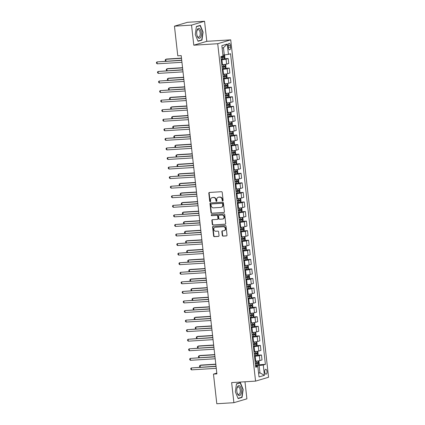 <?xml version="1.0" encoding="UTF-8"?>
<svg xmlns="http://www.w3.org/2000/svg" width="425" height="425" viewBox="0 0 425 425"><rect width="100%" height="100%" fill="white"/><g stroke="black" fill="none" stroke-linecap="round" stroke-linejoin="round"><path stroke-width="0.64" d="M222.711 200.956A0.531 0.468 -106.6 0 0 223.12 200.403L222.227 192.424A0.76 0.669 -106.6 0 0 221.473 191.712L209.392 192.461A0.76 0.669 -106.6 0 0 208.808 193.253L209.7 201.232A0.531 0.468 -106.6 0 0 210.641 201.179L210.524 200.143A2.428 2.141 -106.6 0 1 211.979 197.683A2.428 2.141 -106.6 0 1 212.404 197.609L213.408 197.545A2.428 2.141 -106.6 0 1 215.826 199.814L215.942 200.85A0.531 0.468 -106.6 0 0 216.883 200.791L216.766 199.755A2.428 2.141 -106.6 0 1 218.222 197.296A2.428 2.141 -106.6 0 1 218.641 197.221L219.651 197.157A2.428 2.141 -106.6 0 1 222.068 199.431L222.185 200.462A0.531 0.468 -106.6 0 0 222.711 200.956M267.001 371.402A2.476 1.147 86.5 0 0 265.726 369.267A2.476 1.147 86.5 0 0 264.754 372.072A2.476 1.147 86.5 0 0 266.029 374.207A2.476 1.147 86.5 0 0 267.001 371.402M222.286 235.413A0.76 0.669 -106.6 0 0 223.04 236.119L226.429 235.912A0.76 0.669 -106.6 0 0 227.014 235.121L226.02 226.254A0.76 0.669 -106.6 0 0 225.266 225.548L213.191 226.297A0.76 0.669 -106.6 0 0 212.601 227.088L213.594 235.949A0.76 0.669 -106.6 0 0 214.354 236.661L218.445 236.406A0.76 0.669 -106.6 0 0 219.029 235.615L218.604 231.822A0.76 0.669 -106.6 0 0 217.85 231.11L215.82 231.237A2.029 1.79 -106.6 0 1 215.369 227.221L223.322 226.727A2.029 1.79 -106.6 0 1 223.773 230.743L222.445 230.828A0.76 0.669 -106.6 0 0 221.861 231.62L222.286 235.413L222.636 235.307A0.76 0.669 -106.6 0 0 223.391 236.018L226.727 235.811M231.641 382.606L233.893 402.693L216.803 403.75L213.477 374.101L216.899 373.888L181.199 55.611L177.778 55.824L174.452 26.175L191.542 25.117L193.795 45.199L217.717 43.717L255.563 381.124L231.641 382.606M223.81 212.553A0.76 0.669 -106.6 0 0 224.395 211.762L223.401 202.9A0.76 0.669 -106.6 0 0 222.647 202.188L210.572 202.938A0.76 0.669 -106.6 0 0 209.982 203.729L210.975 212.596A0.76 0.669 -106.6 0 0 211.73 213.302L224.065 212.479M224.713 214.577L225.707 223.438A0.76 0.669 -106.6 0 1 225.117 224.235L213.042 224.979A0.76 0.669 -106.6 0 1 212.288 224.273L211.863 220.479A0.76 0.669 -106.6 0 1 212.447 219.688L217.345 219.385A0.76 0.669 -106.6 0 0 217.935 218.588L217.648 216.075A0.76 0.669 -106.6 0 0 216.893 215.363L211.799 215.682A0.531 0.468 -106.6 0 1 211.677 214.63L223.954 213.871A0.76 0.669 -106.6 0 1 224.713 214.577M228.22 46.049L228.411 47.733A2.396 1.116 86.5 0 0 229.649 49.805A2.396 1.116 86.5 0 0 230.589 47.085L230.398 45.401A2.396 1.116 86.5 0 0 229.16 43.334A2.396 1.116 86.5 0 0 228.22 46.049M217.717 43.717L230.722 39.854L268.568 377.262L255.563 381.124M227.269 44.041L228.427 54.368L224.288 54.958L223.47 47.69L227.269 44.041L221.855 45.65L223.013 55.978L220.888 56.61L255.733 367.243L257.858 366.61L255.637 366.414M258.586 364.788L265.397 364.368L230.552 53.736L228.427 54.368M265.397 364.368L263.272 365.001L264.43 375.328L259.016 376.938L257.858 366.61M193.795 45.199L206.8 41.331L204.547 21.25L191.542 25.117M204.547 21.25L187.457 22.307L174.452 26.175M233.893 402.693L246.898 398.825L244.986 381.783M206.8 41.331L230.722 39.854M216.808 373.113L213.477 374.101M223.47 47.69L222.132 48.089M224.288 54.958L222.913 55.043M258.57 372.938L259.946 372.853L259.128 365.585L255.574 365.808M257.513 355.226L261.455 354.981L262.012 359.954L259.882 360.586A3.092 0.292 173.6 0 1 255.744 361.176L255.058 361.218M261.455 354.981L259.324 355.613A3.092 0.292 173.6 0 1 255.186 356.198L254.501 356.246M256.44 345.663L260.382 345.419L260.939 350.391L258.814 351.023A3.092 0.292 173.6 0 1 254.671 351.608L253.985 351.65M260.382 345.419L258.257 346.051A3.092 0.292 173.6 0 1 254.113 346.635L253.428 346.678M255.367 336.095L259.308 335.856L259.866 340.829L257.741 341.461A3.092 0.292 173.6 0 1 253.597 342.045L252.912 342.088M259.308 335.856L257.183 336.483A3.092 0.292 173.6 0 1 253.04 337.073L252.354 337.115M254.293 326.533L258.235 326.288L258.793 331.261L256.668 331.893A3.092 0.292 173.6 0 1 252.524 332.483L251.839 332.525M258.235 326.288L256.11 326.921A3.092 0.292 173.6 0 1 251.967 327.51L251.281 327.553M253.226 316.97L257.162 316.726L257.72 321.698L255.595 322.331A3.092 0.292 173.6 0 1 251.451 322.92L250.766 322.963M257.162 316.726L255.037 317.358A3.092 0.292 173.6 0 1 250.893 317.948L250.208 317.99M252.153 307.408L256.089 307.163L256.647 312.136L254.522 312.768A3.092 0.292 173.6 0 1 250.383 313.353L249.693 313.395M256.089 307.163L253.964 307.796A3.092 0.292 173.6 0 1 249.826 308.38L249.135 308.422M251.079 297.845L255.016 297.601L255.574 302.573L253.449 303.206A3.092 0.292 173.6 0 1 249.31 303.79L248.62 303.832M255.016 297.601L252.891 298.233A3.092 0.292 173.6 0 1 248.752 298.817L248.062 298.86M250.006 288.277L253.943 288.033L254.501 293.006L252.376 293.638A3.092 0.292 173.6 0 1 248.237 294.228L247.547 294.27M253.943 288.033L251.818 288.665A3.092 0.292 173.6 0 1 247.679 289.255L246.989 289.297M248.933 278.715L252.87 278.471L253.428 283.443L251.303 284.075A3.092 0.292 173.6 0 1 247.164 284.665L246.473 284.707M252.87 278.471L250.745 279.103A3.092 0.292 173.6 0 1 246.606 279.692L245.916 279.735M247.86 269.152L251.797 268.908L252.354 273.881L250.229 274.513A3.092 0.292 173.6 0 1 246.091 275.103L245.4 275.145M251.797 268.908L249.672 269.54A3.092 0.292 173.6 0 1 245.533 270.125L244.843 270.167M246.787 259.59L250.723 259.346L251.281 264.318L249.156 264.95A3.092 0.292 173.6 0 1 245.018 265.535L244.327 265.577M250.723 259.346L248.598 259.978A3.092 0.292 173.6 0 1 244.46 260.562L243.769 260.605M245.714 250.022L249.65 249.778L250.208 254.756L248.083 255.388A3.092 0.292 173.6 0 1 243.945 255.972L243.254 256.015M249.65 249.778L247.525 250.41A3.092 0.292 173.6 0 1 243.387 251L242.696 251.042M244.641 240.46L248.583 240.215L249.14 245.188L247.01 245.82A3.092 0.292 173.6 0 1 242.872 246.41L242.181 246.452M248.583 240.215L246.452 240.847A3.092 0.292 173.6 0 1 242.314 241.437L241.623 241.48M243.567 230.897L247.509 230.653L248.067 235.625L245.937 236.258A3.092 0.292 173.6 0 1 241.798 236.847L241.113 236.89M247.509 230.653L245.379 231.285A3.092 0.292 173.6 0 1 241.241 231.875L240.555 231.917M242.494 221.335L246.436 221.09L246.994 226.063L244.864 226.695A3.092 0.292 173.6 0 1 240.725 227.279L240.04 227.322M246.436 221.09L244.306 221.722A3.092 0.292 173.6 0 1 240.167 222.307L239.482 222.349M241.421 211.767L245.363 211.528L245.921 216.5L243.796 217.133A3.092 0.292 173.6 0 1 239.652 217.717L238.967 217.759M245.363 211.528L243.238 212.155A3.092 0.292 173.6 0 1 239.094 212.744L238.409 212.787M240.348 202.204L244.29 201.96L244.848 206.933L242.723 207.565A3.092 0.292 173.6 0 1 238.579 208.154L237.894 208.197M244.29 201.96L242.165 202.592A3.092 0.292 173.6 0 1 238.021 203.182L237.336 203.224M239.275 192.642L243.217 192.398L243.775 197.37L241.65 198.002A3.092 0.292 173.6 0 1 237.506 198.592L236.821 198.634M243.217 192.398L241.092 193.03A3.092 0.292 173.6 0 1 236.948 193.619L236.263 193.662M238.207 183.079L242.144 182.835L242.702 187.808L240.577 188.44A3.092 0.292 173.6 0 1 236.433 189.024L235.748 189.067M242.144 182.835L240.019 183.467A3.092 0.292 173.6 0 1 235.875 184.052L235.19 184.094M237.134 173.517L241.071 173.273L241.628 178.245L239.503 178.877A3.092 0.292 173.6 0 1 235.365 179.462L234.674 179.504M241.071 173.273L238.946 173.905A3.092 0.292 173.6 0 1 234.807 174.489L234.117 174.532M236.061 163.949L239.998 163.705L240.555 168.677L238.43 169.309A3.092 0.292 173.6 0 1 234.292 169.899L233.601 169.942M239.998 163.705L237.873 164.337A3.092 0.292 173.6 0 1 233.734 164.927L233.043 164.969M234.988 154.387L238.924 154.142L239.482 159.115L237.357 159.747A3.092 0.292 173.6 0 1 233.219 160.337L232.528 160.379M238.924 154.142L236.799 154.774A3.092 0.292 173.6 0 1 232.661 155.364L231.97 155.407M233.915 144.824L237.851 144.58L238.409 149.552L236.284 150.184A3.092 0.292 173.6 0 1 232.146 150.774L231.455 150.817M237.851 144.58L235.726 145.212A3.092 0.292 173.6 0 1 231.588 145.796L230.897 145.839M232.842 135.262L236.778 135.017L237.336 139.99L235.211 140.622A3.092 0.292 173.6 0 1 231.072 141.206L230.382 141.249M236.778 135.017L234.653 135.649A3.092 0.292 173.6 0 1 230.515 136.234L229.824 136.276M231.768 125.694L235.705 125.449L236.263 130.427L234.138 131.059A3.092 0.292 173.6 0 1 229.999 131.644L229.309 131.686M235.705 125.449L233.58 126.082A3.092 0.292 173.6 0 1 229.442 126.671L228.751 126.714M230.695 116.131L234.632 115.887L235.19 120.859L233.065 121.492A3.092 0.292 173.6 0 1 228.926 122.081L228.236 122.124M234.632 115.887L232.507 116.519A3.092 0.292 173.6 0 1 228.368 117.109L227.678 117.151M229.622 106.569L233.564 106.324L234.122 111.297L231.992 111.929A3.092 0.292 173.6 0 1 227.853 112.519L227.163 112.561M233.564 106.324L231.434 106.957A3.092 0.292 173.6 0 1 227.295 107.546L226.605 107.589M228.549 97.006L232.491 96.762L233.049 101.734L230.918 102.367A3.092 0.292 173.6 0 1 226.78 102.951L226.095 102.993M232.491 96.762L230.361 97.394A3.092 0.292 173.6 0 1 226.222 97.978L225.537 98.021M227.476 87.438L231.418 87.199L231.976 92.172L229.845 92.804A3.092 0.292 173.6 0 1 225.707 93.388L225.022 93.431M231.418 87.199L229.288 87.826A3.092 0.292 173.6 0 1 225.149 88.416L224.464 88.458M226.403 77.876L230.345 77.632L230.903 82.604L228.778 83.236A3.092 0.292 173.6 0 1 224.634 83.826L223.948 83.868M230.345 77.632L228.22 78.264A3.092 0.292 173.6 0 1 224.076 78.853L223.391 78.896M225.33 68.313L229.272 68.069L229.829 73.042L227.704 73.674A3.092 0.292 173.6 0 1 223.561 74.263L222.875 74.306M229.272 68.069L227.147 68.701A3.092 0.292 173.6 0 1 223.003 69.291L222.317 69.333M224.262 58.751L228.198 58.507L228.756 63.479L226.631 64.111A3.092 0.292 173.6 0 1 222.488 64.696L221.802 64.743M228.198 58.507L226.073 59.139A3.092 0.292 173.6 0 1 221.93 59.723L221.244 59.766M258.602 373.256L259.946 372.853L264.43 375.328M259.128 365.585L263.272 365.001M195.266 34.483L198.05 41.283L201.965 40.12L203.097 32.157L200.308 25.357L196.393 26.52L195.266 34.483M242.043 397.423L243.174 389.459L240.391 382.654L236.47 383.817L235.344 391.786L238.127 398.586L242.043 397.423L240.901 397.492M202.826 32.172L203.097 32.157M200.823 40.194L201.965 40.12M242.903 389.475L243.174 389.459M222.966 200.85A0.531 0.468 -106.6 0 1 222.535 200.356L222.418 199.325A2.428 2.141 -106.6 0 0 220.001 197.057L219.651 197.157M218.222 197.296L218.572 197.189A2.428 2.141 -106.6 0 1 218.997 197.115L220.001 197.057M211.979 197.683L212.33 197.577A2.428 2.141 -106.6 0 1 212.755 197.503L213.759 197.439A2.428 2.141 -106.6 0 1 216.176 199.713L216.293 200.743A0.531 0.468 -106.6 0 0 216.729 201.238M209.451 192.461A0.76 0.669 -106.6 0 0 209.158 193.152L210.056 201.131A0.531 0.468 -106.6 0 0 210.487 201.62M210.625 202.938A0.76 0.669 -106.6 0 0 210.333 203.628L211.326 212.489A0.76 0.669 -106.6 0 0 212.086 213.196L224.102 212.452M222.557 203.782A0.531 0.468 -106.6 0 0 222.025 203.288L211.427 203.947A0.531 0.468 -106.6 0 0 211.012 204.499L211.135 205.588A2.428 2.141 -106.6 0 0 213.552 207.857L220.798 207.411A2.428 2.141 -106.6 0 0 221.223 207.336A2.428 2.141 -106.6 0 0 222.679 204.871L222.557 203.782L222.907 203.681A0.531 0.468 -106.6 0 0 222.376 203.182L222.025 203.288M211.597 203.894A0.531 0.468 -106.6 0 1 211.778 203.841L222.376 203.182M221.223 207.336L221.574 207.23A2.428 2.141 -106.6 0 0 223.029 204.77L222.679 204.871M222.907 203.681L223.029 204.77M225.415 224.129L213.042 224.979M212.505 219.683A0.76 0.669 -106.6 0 0 212.213 220.373L212.638 224.166A0.76 0.669 -106.6 0 0 213.393 224.878M217.696 219.279A0.76 0.669 -106.6 0 0 218.285 218.487L218.004 215.969A0.76 0.669 -106.6 0 0 217.249 215.262L211.799 215.682M211.788 214.625A0.531 0.468 -106.6 0 0 212.149 215.576M222.429 219.066A2.029 1.79 -106.6 0 0 221.977 215.05L219.178 215.225A0.76 0.669 -106.6 0 0 218.588 216.017L218.87 218.53A0.76 0.669 -106.6 0 0 219.629 219.242L222.429 219.066M222.78 219.008L223.13 218.902A2.029 1.79 -106.6 0 0 222.328 214.944L221.977 215.05M219.273 215.193A0.76 0.669 -106.6 0 1 219.528 215.119L222.328 214.944M222.503 230.823A0.76 0.669 -106.6 0 0 222.211 231.513L222.636 235.307M224.124 230.679L224.474 230.578A2.029 1.79 -106.6 0 0 223.672 226.621L223.322 226.727M215.018 227.279L215.369 227.178A2.029 1.79 -106.6 0 1 215.719 227.115L223.672 226.621M213.244 226.291A0.76 0.669 -106.6 0 0 212.957 226.982L213.95 235.843A0.76 0.669 -106.6 0 0 214.705 236.555L218.742 236.305M223.47 55.006L222.918 55.107M223.964 54.979L224.66 55.468L224.915 57.763L224.299 58.74L221.181 59.203M181.48 58.124L166.658 59.043L165.777 59.303L165.984 61.152M221.016 57.747L223.789 57.37L223.688 56.451L220.915 56.828M222.7 56.509L222.806 57.428L221.005 57.651M181.502 58.331L165.777 59.303L165.219 59.856L165.304 60.621L165.925 61.157M181.709 60.18L156.995 61.917L181.73 60.382M157.208 63.83L156.517 63.235L156.432 62.47L156.995 61.917L157.208 63.83L181.948 62.3M222.254 68.765L225.372 68.303L225.988 67.325L225.733 65.03L224.942 64.478L221.823 64.94M224.942 64.478L224.464 64.504M223.842 64.579L221.813 64.844M182.553 67.692L167.732 68.606L166.85 68.871L167.057 70.715M222.089 67.315L224.862 66.932L224.761 66.013L221.988 66.396M223.773 66.077L223.879 66.991L222.078 67.219M182.575 67.894L166.85 68.871L166.292 69.418L166.377 70.183L166.998 70.72M223.327 78.328L226.445 77.865L227.062 76.893L226.807 74.598L226.015 74.04L222.897 74.502M226.015 74.04L225.537 74.072M224.915 74.141L222.886 74.407M183.627 77.254L168.805 78.173L167.923 78.434L168.13 80.282M223.162 76.877L225.935 76.495L225.829 75.576L223.061 75.958M224.846 75.639L224.952 76.558L223.152 76.782M183.648 77.456L167.923 78.434L167.365 78.981L167.45 79.746L168.066 80.282M224.4 87.895L227.518 87.428L228.135 86.456L227.88 84.161L227.088 83.603L223.97 84.07M227.088 83.603L226.61 83.635M225.988 83.709L223.959 83.975M184.7 86.817L169.878 87.736L168.996 87.996L169.203 89.845M224.235 86.44L227.008 86.057L226.902 85.143L224.134 85.521M225.919 85.202L226.026 86.121L224.225 86.344M184.721 87.024L168.996 87.996L168.438 88.549L168.523 89.314L169.139 89.85M182.782 69.743L158.068 71.48L182.803 69.95M158.281 73.392L157.59 72.797L157.505 72.032L158.068 71.48L158.281 73.392L183.021 71.862M183.855 79.305L159.136 81.042L183.876 79.512M159.354 82.955L158.663 82.36L158.578 81.595L159.136 81.042L159.354 82.955L184.094 81.425M184.928 88.868L160.209 90.61L184.949 89.075M160.427 92.522L159.736 91.922L159.651 91.157L160.209 90.61L160.427 92.522L185.167 90.987M225.473 97.458L228.592 96.996L229.208 96.018L228.953 93.723L228.161 93.165L225.043 93.633M228.161 93.165L227.683 93.197M227.062 93.272L225.032 93.537M185.768 96.379L170.951 97.298L170.069 97.559L170.276 99.407M225.308 96.002L228.082 95.625L227.975 94.706L225.202 95.083M226.992 94.764L227.099 95.683L225.298 95.907M185.794 96.587L170.069 97.559L169.511 98.111L169.596 98.876L170.212 99.413M186.001 98.435L161.282 100.172L186.023 98.637M161.5 102.085L160.809 101.49L160.724 100.72L161.282 100.172L161.5 102.085L186.24 100.55M200.669 37.294A5.026 2.338 86.5 0 0 200.743 30.255A5.026 2.338 86.5 0 0 197.418 29.362A5.026 2.338 86.5 0 0 196.796 31.365A5.026 2.338 86.5 0 0 197.057 35.557A5.026 2.338 86.5 0 0 200.669 37.294M196.982 35.28A3.804 1.769 86.5 0 0 198.656 37.166A3.804 1.769 86.5 0 0 199.649 36.369A3.804 1.769 86.5 0 0 200.026 32.087A3.804 1.769 86.5 0 0 198.188 29.569A3.804 1.769 86.5 0 0 197.189 30.366A3.804 1.769 86.5 0 0 196.759 31.647M196.366 26.733L200.138 25.612L202.837 32.199L201.742 39.918L197.954 41.044M199.267 25.665L200.138 25.612M236.837 391.308A5.026 2.338 86.5 0 0 237.134 392.854A5.026 2.338 86.5 0 0 240.04 395.431A5.026 2.338 86.5 0 0 241.405 389.948A5.026 2.338 86.5 0 0 239.19 385.656A5.026 2.338 86.5 0 0 236.874 388.668A5.026 2.338 86.5 0 0 236.837 391.308M237.06 392.583A3.804 1.769 86.5 0 0 238.733 394.469A3.804 1.769 86.5 0 0 240.226 390.155A3.804 1.769 86.5 0 0 238.266 386.867A3.804 1.769 86.5 0 0 236.837 388.944M239.344 382.967L240.215 382.914L242.914 389.502L241.82 397.221L238.032 398.347M236.443 384.035L240.215 382.914M226.546 107.02L229.665 106.558L230.281 105.581L230.026 103.286L229.234 102.733L226.116 103.195M229.234 102.733L228.756 102.76M228.135 102.834L226.105 103.1M186.841 105.942L172.019 106.861L171.142 107.121L171.349 108.97M226.382 105.565L229.155 105.188L229.048 104.268L226.275 104.651M228.066 104.332L228.172 105.246L226.371 105.474M186.867 106.149L171.142 107.121L170.584 107.674L170.669 108.439L171.286 108.975M227.614 116.583L230.738 116.121L231.354 115.148L231.094 112.853L230.308 112.296L227.189 112.758M230.308 112.296L229.829 112.322M229.208 112.397L227.178 112.662M187.914 115.51L173.092 116.429L172.215 116.689L172.423 118.538M227.455 115.132L230.228 114.75L230.122 113.831L227.348 114.213M229.139 113.895L229.24 114.814L227.444 115.037M187.94 115.712L172.215 116.689L171.652 117.236L171.742 118.001L172.359 118.538M228.687 126.151L231.811 125.683L232.427 124.711L232.167 122.416L231.381 121.858L228.262 122.32M231.381 121.858L230.903 121.89M230.281 121.964L228.252 122.23M188.987 125.072L174.165 125.991L173.288 126.252L173.496 128.1M228.528 124.695L231.301 124.312L231.195 123.393L228.422 123.776M230.212 123.457L230.313 124.376L228.517 124.599M189.013 125.279L173.288 126.252L172.725 126.804L172.816 127.569L173.432 128.106M229.76 135.713L232.884 135.246L233.5 134.273L233.24 131.978L232.454 131.421L229.335 131.888M232.454 131.421L231.976 131.452M231.354 131.527L229.325 131.793M190.06 134.635L175.238 135.554L174.362 135.814L174.569 137.663M229.601 134.257L232.369 133.88L232.268 132.961L229.495 133.338M231.285 133.02L231.386 133.939L229.59 134.162M190.087 134.842L174.362 135.814L173.798 136.367L173.889 137.132L174.505 137.668M230.833 145.276L233.957 144.813L234.573 143.836L234.313 141.541L233.548 140.999L230.403 141.451M233.968 144.787L233.548 140.999L233.043 141.015M232.427 141.089L230.393 141.355M191.133 144.197L176.311 145.116L175.435 145.377L175.642 147.225M230.674 143.82L233.442 143.443L233.341 142.524L230.568 142.906M232.358 142.582L232.459 143.501L230.663 143.73M191.154 144.404L175.435 145.377L174.872 145.929L174.957 146.694L175.578 147.231M187.074 107.998L162.355 109.735L187.096 108.205M162.573 111.647L161.883 111.052L161.798 110.287L162.355 109.735L162.573 111.647L187.308 110.118M188.148 117.56L163.428 119.297L188.169 117.767M163.646 121.21L162.956 120.615L162.871 119.85L163.428 119.297L163.646 121.21L188.381 119.68M189.221 127.123L164.502 128.865L189.242 127.33M164.719 130.778L164.029 130.178L163.944 129.412L164.502 128.865L164.719 130.778L189.454 129.243M190.294 136.691L165.575 138.428L190.315 136.893M165.787 140.34L165.102 139.74L165.017 138.975L165.575 138.428L165.787 140.34L190.528 138.805M191.362 146.253L166.648 147.99L191.388 146.46M166.86 149.903L166.175 149.308L166.085 148.543L166.648 147.99L166.86 149.903L191.601 148.373M231.907 154.838L235.025 154.376L235.647 153.404L235.386 151.109L234.6 150.551L231.476 151.013M234.6 150.551L234.117 150.577M233.5 150.652L231.466 150.917M192.206 153.765L177.384 154.679L176.508 154.944L176.715 156.788M231.742 153.388L234.515 153.005L234.414 152.086L231.641 152.469M233.431 152.15L233.532 153.064L231.731 153.292M192.227 153.967L176.508 154.944L175.945 155.492L176.03 156.257L176.651 156.793M192.435 155.816L167.721 157.553L192.461 156.023M167.933 159.465L167.248 158.87L167.158 158.105L167.721 157.553L167.933 159.465L192.674 157.935M232.98 164.401L236.098 163.938L236.72 162.966L236.459 160.671L235.673 160.113L232.549 160.576M235.673 160.113L235.19 160.145M234.573 160.22L232.539 160.485M193.279 163.327L178.458 164.247L177.581 164.507L177.788 166.356M232.815 162.95L235.588 162.568L235.487 161.649L232.714 162.031M234.504 161.712L234.605 162.632L232.804 162.855M193.301 163.529L177.581 164.507L177.018 165.054L177.103 165.819L177.724 166.356M193.508 165.378L168.794 167.115L193.534 165.585M169.007 169.033L168.316 168.433L168.231 167.668L168.794 167.115L169.007 169.033L193.747 167.498M234.053 173.968L237.171 173.501L237.793 172.529L237.532 170.234L236.762 169.692L233.623 170.143M237.187 173.48L236.762 169.692L236.263 169.708M235.647 169.782L233.612 170.048M194.352 172.89L179.531 173.809L178.654 174.069L178.861 175.918M233.888 172.513L236.661 172.13L236.56 171.217L233.787 171.594M235.577 171.275L235.678 172.194L233.877 172.417M194.374 173.097L178.654 174.069L178.091 174.622L178.176 175.387L178.798 175.923M194.581 174.946L169.867 176.683L194.607 175.148M170.08 178.596L169.389 177.995L169.304 177.23L169.867 176.683L170.08 178.596L194.82 177.06M235.126 183.531L238.244 183.069L238.861 182.091L238.606 179.796L237.814 179.244L234.696 179.706M237.814 179.244L237.336 179.27M236.72 179.345L234.685 179.61M195.426 182.452L180.604 183.372L179.727 183.632L179.934 185.481M234.961 182.075L237.734 181.698L237.633 180.779L234.86 181.156M236.651 180.837L236.752 181.757L234.951 181.98M195.447 182.66L179.727 183.632L179.164 184.184L179.249 184.949L179.871 185.486M195.654 184.508L170.94 186.246L195.681 184.71M171.153 188.158L170.462 187.563L170.377 186.798L170.94 186.246L171.153 188.158L195.893 186.623M236.199 193.093L239.317 192.631L239.934 191.654L239.679 189.359L238.887 188.806L235.769 189.268M238.887 188.806L238.409 188.833M237.788 188.907L235.758 189.173M196.499 192.02L181.677 192.934L180.795 193.2L181.002 195.043M236.034 191.643L238.808 191.261L238.707 190.342L235.933 190.724M237.718 190.405L237.825 191.319L236.024 191.548M196.52 192.222L180.795 193.2L180.237 193.747L180.322 194.512L180.944 195.048M196.727 194.071L172.013 195.808L196.748 194.278M172.226 197.721L171.535 197.126L171.45 196.361L172.013 195.808L172.226 197.721L196.966 196.191M237.272 202.656L240.391 202.194L241.007 201.222L240.752 198.927L239.96 198.369L236.842 198.831M239.96 198.369L239.482 198.401M238.861 198.47L236.831 198.735M197.572 201.583L182.75 202.502L181.868 202.762L182.075 204.611M237.107 201.206L239.881 200.823L239.78 199.904L237.007 200.287M238.792 199.968L238.898 200.887L237.097 201.11M197.593 201.785L181.868 202.762L181.31 203.309L181.395 204.074L182.017 204.611M197.8 203.633L173.087 205.371L197.822 203.841M173.299 207.283L172.608 206.688L172.523 205.923L173.087 205.371L173.299 207.283L198.039 205.753M238.345 212.224L241.464 211.756L242.08 210.784L241.825 208.489L241.033 207.931L237.915 208.399M241.033 207.931L240.555 207.963M239.934 208.038L237.904 208.303M198.645 211.145L183.823 212.064L182.941 212.325L183.148 214.173M238.181 210.768L240.954 210.386L240.847 209.472L238.08 209.849M239.865 209.53L239.971 210.449L238.17 210.673M198.666 211.352L182.941 212.325L182.383 212.877L182.468 213.642L183.085 214.179M239.418 221.786L242.537 221.324L243.153 220.347L242.898 218.052L242.107 217.494L238.988 217.961M242.107 217.494L241.628 217.526M241.007 217.6L238.977 217.866M199.718 220.708L184.896 221.627L184.014 221.887L184.222 223.736M239.254 220.331L242.027 219.953L241.921 219.034L239.153 219.412M240.938 219.093L241.044 220.012L239.243 220.235M199.739 220.915L184.014 221.887L183.457 222.44L183.542 223.205L184.158 223.741M240.492 231.349L243.61 230.887L244.226 229.909L243.971 227.614L243.18 227.062L240.061 227.524M243.18 227.062L242.702 227.088M242.08 227.163L240.051 227.428M200.786 230.27L185.969 231.189L185.087 231.45L185.295 233.298M240.327 229.893L243.1 229.516L242.994 228.597L240.221 228.979M242.011 228.655L242.117 229.574L240.316 229.803M200.812 230.477L185.087 231.45L184.53 232.002L184.615 232.767L185.231 233.304M241.565 240.911L244.683 240.449L245.299 239.477L245.044 237.182L244.253 236.624L241.134 237.086M244.253 236.624L243.775 236.651M243.153 236.725L241.124 236.991M201.859 239.838L187.037 240.757L186.161 241.018L186.368 242.866M241.4 239.461L244.173 239.078L244.067 238.159L241.294 238.542M243.084 238.223L243.19 239.142L241.389 239.365M201.886 240.04L186.161 241.018L185.603 241.565L185.688 242.33L186.304 242.866M242.633 250.479L245.756 250.012L246.373 249.039L246.112 246.744L245.326 246.187L242.208 246.649M245.326 246.187L244.848 246.218M244.226 246.293L242.197 246.558M202.932 249.401L188.11 250.32L187.234 250.58L187.441 252.429M242.473 249.023L245.246 248.641L245.14 247.722L242.367 248.104M244.157 247.786L244.258 248.705L242.462 248.928M202.959 249.608L187.234 250.58L186.671 251.133L186.761 251.898L187.377 252.429M243.706 260.042L246.829 259.574L247.446 258.602L247.185 256.307L246.399 255.749L243.281 256.217M246.399 255.749L245.921 255.781M245.299 255.855L243.27 256.121M204.005 258.963L189.183 259.882L188.307 260.142L188.514 261.991M243.546 258.586L246.319 258.209L246.213 257.29L243.44 257.667M245.23 257.348L245.331 258.267L243.536 258.49M204.032 259.17L188.307 260.142L187.744 260.695L187.834 261.46L188.45 261.997M244.779 269.604L247.903 269.142L248.519 268.164L248.258 265.869L247.493 265.327L244.354 265.779M247.472 265.317L246.994 265.343M246.373 265.418L244.343 265.683M205.078 268.526L190.257 269.445L189.38 269.705L189.587 271.554M244.619 268.148L247.387 267.771L247.286 266.852L244.513 267.235M246.303 266.911L246.404 267.83L244.609 268.058M205.105 268.733L189.38 269.705L188.817 270.257L188.902 271.023L189.523 271.559M245.852 279.167L248.976 278.704L249.592 277.732L249.332 275.432L248.567 274.89L245.422 275.342M248.545 274.879L248.062 274.906M247.446 274.98L245.411 275.246M206.152 278.093L191.33 279.007L190.453 279.273L190.66 281.116M245.692 277.716L248.46 277.334L248.359 276.415L245.586 276.797M247.377 276.478L247.477 277.392L245.682 277.621M206.173 278.295L190.453 279.273L189.89 279.82L189.975 280.585L190.597 281.122M198.873 213.196L174.154 214.938L198.895 213.403M174.372 216.851L173.682 216.251L173.597 215.486L174.154 214.938L174.372 216.851L199.113 215.316M199.947 222.764L175.227 224.501L199.968 222.966M175.445 226.413L174.755 225.818L174.67 225.048L175.227 224.501L175.445 226.413L200.186 224.878M201.02 232.326L176.301 234.063L201.041 232.533M176.518 235.976L175.828 235.381L175.743 234.616L176.301 234.063L176.518 235.976L201.259 234.446M202.093 241.889L177.374 243.626L202.114 242.096M177.592 245.538L176.901 244.943L176.816 244.178L177.374 243.626L177.592 245.538L202.327 244.008M203.166 251.451L178.447 253.194L203.187 251.658M178.665 255.106L177.974 254.506L177.889 253.741L178.447 253.194L178.665 255.106L203.4 253.571M204.239 261.019L179.52 262.756L204.26 261.221M179.732 264.669L179.047 264.068L178.962 263.303L179.52 262.756L179.732 264.669L204.473 263.133M205.312 270.582L180.593 272.319L205.333 270.789M180.806 274.231L180.12 273.636L180.035 272.871L180.593 272.319L180.806 274.231L205.546 272.701M206.38 280.144L181.666 281.881L206.407 280.351M181.879 283.794L181.193 283.199L181.103 282.434L181.666 281.881L181.879 283.794L206.619 282.264M246.925 288.729L250.043 288.267L250.665 287.295L250.405 285L249.618 284.442L246.495 284.904M249.618 284.442L249.135 284.474M248.519 284.548L246.484 284.814M207.225 287.656L192.403 288.575L191.526 288.835L191.733 290.684M246.76 287.279L249.533 286.896L249.433 285.977L246.659 286.36M248.45 286.041L248.551 286.96L246.75 287.183M207.246 287.858L191.526 288.835L190.963 289.382L191.048 290.147L191.67 290.684M207.453 289.707L182.739 291.444L207.48 289.914M182.952 293.362L182.267 292.761L182.176 291.996L182.739 291.444L182.952 293.362L207.692 291.826M247.998 298.297L251.117 297.829L251.738 296.857L251.478 294.562L250.692 294.004L247.568 294.472M250.692 294.004L250.208 294.036M249.592 294.111L247.557 294.376M208.298 297.218L193.476 298.138L192.599 298.398L192.807 300.247M247.833 296.841L250.607 296.459L250.506 295.545L247.732 295.922M249.523 295.603L249.624 296.522L247.823 296.746M208.319 297.426L192.599 298.398L192.036 298.95L192.121 299.715L192.743 300.252M208.526 299.274L183.812 301.012L208.553 299.476M184.025 302.924L183.334 302.324L183.249 301.559L183.812 301.012L184.025 302.924L208.765 301.389M249.071 307.859L252.19 307.397L252.811 306.42L252.551 304.125L251.765 303.572L248.641 304.034M251.765 303.572L251.281 303.599M250.665 303.673L248.63 303.939M209.371 306.781L194.549 307.7L193.673 307.96L193.88 309.809M248.907 306.404L251.68 306.027L251.579 305.108L248.806 305.485M250.596 305.166L250.697 306.085L248.896 306.308M209.392 306.988L193.673 307.96L193.109 308.513L193.194 309.278L193.816 309.814M209.599 308.837L184.886 310.574L209.626 309.039M185.098 312.487L184.407 311.892L184.322 311.127L184.886 310.574L185.098 312.487L209.838 310.951M250.144 317.422L253.263 316.96L253.879 315.982L253.624 313.687L252.833 313.135L249.714 313.597M252.833 313.135L252.354 313.161M251.738 313.236L249.703 313.501M210.444 316.349L195.622 317.263L194.746 317.528L194.953 319.372M249.98 315.972L252.753 315.589L252.652 314.67L249.879 315.053M251.669 314.734L251.77 315.647L249.969 315.876M210.465 316.551L194.746 317.528L194.183 318.075L194.268 318.84L194.889 319.377M210.673 318.399L185.959 320.137L210.699 318.607M186.171 322.049L185.481 321.454L185.396 320.689L185.959 320.137L186.171 322.049L210.912 320.519M251.218 326.984L254.336 326.522L254.952 325.55L254.697 323.255L253.906 322.697L250.787 323.159M253.906 322.697L253.428 322.729M252.806 322.798L250.777 323.064M211.517 325.911L196.695 326.83L195.813 327.091L196.021 328.939M251.053 325.534L253.826 325.152L253.725 324.233L250.952 324.615M252.737 324.296L252.843 325.215L251.042 325.438M211.538 326.113L195.813 327.091L195.256 327.638L195.341 328.403L195.962 328.939M211.746 327.962L187.032 329.699L211.767 328.169M187.244 331.612L186.554 331.017L186.469 330.252L187.032 329.699L187.244 331.612L211.985 330.082M252.291 336.552L255.409 336.085L256.025 335.112L255.77 332.817L254.979 332.26L251.86 332.727M254.979 332.26L254.501 332.292M253.879 332.366L251.85 332.632M212.59 335.474L197.768 336.393L196.887 336.653L197.094 338.502M252.126 335.097L254.899 334.714L254.798 333.8L252.025 334.178M253.81 333.859L253.916 334.778L252.115 335.001M212.612 335.681L196.887 336.653L196.329 337.206L196.414 337.971L197.035 338.507M212.819 337.524L188.105 339.267L212.84 337.732M188.317 341.179L187.627 340.579L187.542 339.814L188.105 339.267L188.317 341.179L213.058 339.644M253.364 346.115L256.482 345.652L257.098 344.675L256.843 342.38L256.073 341.838L252.933 342.29M256.498 345.626L256.073 341.838L255.574 341.854M254.952 341.928L252.923 342.194M213.663 345.036L198.842 345.955L197.96 346.216L198.167 348.064M253.199 344.659L255.972 344.282L255.866 343.363L253.098 343.74M254.883 343.421L254.989 344.34L253.188 344.563M213.685 345.243L197.96 346.216L197.402 346.768L197.487 347.533L198.103 348.07M213.892 347.092L189.173 348.829L213.913 347.294M189.391 350.742L188.7 350.147L188.615 349.377L189.173 348.829L189.391 350.742L214.131 349.207M254.437 355.677L257.555 355.215L258.172 354.237L257.917 351.942L257.125 351.39L254.007 351.852M257.125 351.39L256.647 351.417M256.025 351.491L253.996 351.757M214.737 354.599L199.915 355.518L199.033 355.778L199.24 357.627M254.272 354.222L257.045 353.844L256.939 352.925L254.171 353.308M255.956 352.984L256.062 353.903L254.262 354.131M214.758 354.806L199.033 355.778L198.475 356.331L198.56 357.096L199.176 357.632M214.965 356.655L190.246 358.392L214.986 356.862M190.464 360.304L189.773 359.709L189.688 358.944L190.246 358.392L190.464 360.304L215.204 358.774M255.51 365.24L258.628 364.777L259.245 363.805L258.99 361.51L258.198 360.953L255.08 361.415M258.198 360.953L257.72 360.979M257.098 361.053L255.069 361.319M215.804 364.167L200.988 365.086L200.106 365.346L200.313 367.195M255.345 363.789L258.118 363.407L258.012 362.488L255.239 362.87M257.029 362.552L257.136 363.471L255.335 363.694M215.831 364.368L200.106 365.346L199.548 365.893L199.633 366.658L200.249 367.195M216.038 366.217L191.319 367.954L216.059 366.424M191.537 369.867L190.846 369.272L190.761 368.507L191.319 367.954L191.537 369.867L216.277 368.337M255.744 361.176L255.186 356.198M254.671 351.608L254.113 346.635M253.597 342.045L253.04 337.073M252.524 332.483L251.967 327.51M251.451 322.92L250.893 317.948M250.383 313.353L249.826 308.38M249.31 303.79L248.752 298.817M248.237 294.228L247.679 289.255M247.164 284.665L246.606 279.692M246.091 275.103L245.533 270.125M245.018 265.535L244.46 260.562M243.945 255.972L243.387 251M242.872 246.41L242.314 241.437M241.798 236.847L241.241 231.875M240.725 227.279L240.167 222.307M239.652 217.717L239.094 212.744M238.579 208.154L238.021 203.182M237.506 198.592L236.948 193.619M236.433 189.024L235.875 184.052M235.365 179.462L234.807 174.489M234.292 169.899L233.734 164.927M233.219 160.337L232.661 155.364M232.146 150.774L231.588 145.796M231.072 141.206L230.515 136.234M229.999 131.644L229.442 126.671M228.926 122.081L228.368 117.109M227.853 112.519L227.295 107.546M226.78 102.951L226.222 97.978M225.707 93.388L225.149 88.416M224.634 83.826L224.076 78.853M223.561 74.263L223.003 69.291M222.488 64.696L221.93 59.723M226.631 64.111L226.073 59.139M227.704 73.674L227.147 68.701M228.778 83.236L228.22 78.264M229.845 92.804L229.288 87.826M230.918 102.367L230.361 97.394M231.992 111.929L231.434 106.957M233.065 121.492L232.507 116.519M234.138 131.059L233.58 126.082M235.211 140.622L234.653 135.649M236.284 150.184L235.726 145.212M237.357 159.747L236.799 154.774M238.43 169.309L237.873 164.337M239.503 178.877L238.946 173.905M240.577 188.44L240.019 183.467M241.65 198.002L241.092 193.03M242.723 207.565L242.165 202.592M243.796 217.133L243.238 212.155M244.864 226.695L244.306 221.722M245.937 236.258L245.379 231.285M247.01 245.82L246.452 240.847M248.083 255.388L247.525 250.41M249.156 264.95L248.598 259.978M250.229 274.513L249.672 269.54M251.303 284.075L250.745 279.103M252.376 293.638L251.818 288.665M253.449 303.206L252.891 298.233M254.522 312.768L253.964 307.796M255.595 322.331L255.037 317.358M256.668 331.893L256.11 326.921M257.741 341.461L257.183 336.483M258.814 351.023L258.257 346.051M259.882 360.586L259.324 355.613M228.188 45.539L230.398 45.401M228.352 47.223L230.589 47.085M222.418 199.325L222.068 199.431M218.997 197.115L218.641 197.221M216.293 200.743L215.942 200.85M216.176 199.713L215.826 199.814M213.759 197.439L213.408 197.545M212.755 197.503L212.404 197.609M210.056 201.131L209.7 201.232M209.158 193.152L208.808 193.253M222.535 200.356L222.185 200.462M212.086 213.196L211.73 213.302M211.326 212.489L210.975 212.596M210.333 203.628L209.982 203.729M211.778 203.841L211.427 203.947M212.638 224.166L212.288 224.273M212.213 220.373L211.863 220.479M218.285 218.487L217.935 218.588M218.004 215.969L217.648 216.075M217.249 215.262L216.893 215.363M219.528 215.119L219.178 215.225M222.211 231.513L221.861 231.62M215.719 227.115L215.369 227.221M214.705 236.555L214.354 236.661M213.95 235.843L213.594 235.949M212.957 226.982L212.601 227.088M223.391 236.018L223.04 236.119M224.315 58.714L223.895 54.979M222.456 56.642L222.403 56.158M222.721 59.017L222.557 57.561M222.806 57.428L223.789 57.37M225.388 68.276L224.963 64.488M223.529 66.21L223.364 64.754M223.794 68.579L223.63 67.123M223.879 66.991L224.862 66.932M226.461 77.839L226.036 74.056M224.602 75.772L224.437 74.317M224.867 78.142L224.703 76.691M224.952 76.558L225.935 76.495M227.534 87.407L227.109 83.619M225.675 85.335L225.51 83.879M225.941 87.704L225.776 86.254M226.026 86.121L227.008 86.057M228.607 96.969L228.183 93.181M226.748 94.897L226.583 93.447M227.014 97.272L226.849 95.816M227.099 95.683L228.082 95.625M229.681 106.532L229.256 102.744M227.821 104.46L227.657 103.009M228.087 106.834L227.922 105.379M228.172 105.246L229.155 105.188M230.754 116.094L230.329 112.312M228.894 114.027L228.73 112.572M229.16 116.397L228.995 114.941M229.24 114.814L230.228 114.75M231.827 125.662L231.402 121.874M229.962 123.59L229.803 122.134M230.233 125.959L230.068 124.509M230.313 124.376L231.301 124.312M232.9 135.224L232.475 131.437M231.035 133.153L230.876 131.697M231.301 135.527L231.142 134.072M231.386 133.939L232.369 133.88M232.108 142.715L231.949 141.265M232.374 145.09L232.215 143.634M232.459 143.501L233.442 143.443M235.041 154.349L234.616 150.562M233.182 152.283L233.022 150.827M233.447 154.652L233.288 153.197M233.532 153.064L234.515 153.005M236.114 163.917L235.689 160.129M234.255 161.845L234.09 160.39M234.52 164.215L234.361 162.764M234.605 162.632L235.588 162.568M235.328 171.408L235.163 169.952M235.593 173.777L235.429 172.327M235.678 172.194L236.661 172.13M238.26 183.042L237.835 179.254M236.401 180.97L236.236 179.52M236.667 183.345L236.502 181.889M236.752 181.757L237.734 181.698M239.333 192.605L238.908 188.817M237.474 190.533L237.309 189.083M237.74 192.907L237.575 191.452M237.825 191.319L238.808 191.261M240.407 202.167L239.982 198.385M238.547 200.101L238.383 198.645M238.813 202.47L238.648 201.02M238.898 200.887L239.881 200.823M241.48 211.735L241.055 207.947M239.62 209.663L239.456 208.208M239.886 212.032L239.721 210.582M239.971 210.449L240.954 210.386M242.553 221.298L242.128 217.51M240.693 219.226L240.529 217.775M240.959 221.6L240.794 220.145M241.044 220.012L242.027 219.953M243.626 230.86L243.201 227.072M241.767 228.788L241.602 227.338M242.032 231.163L241.867 229.707M242.117 229.574L243.1 229.516M244.699 240.423L244.274 236.64M242.84 238.356L242.675 236.9M243.105 240.725L242.941 239.27M243.19 239.142L244.173 239.078M245.772 249.99L245.347 246.202M243.913 247.918L243.748 246.463M244.178 250.288L244.014 248.837M244.258 248.705L245.246 248.641M246.845 259.553L246.42 255.765M244.981 257.481L244.821 256.025M245.252 259.856L245.087 258.4M245.331 258.267L246.319 258.209M247.918 269.115L247.493 265.327M246.054 267.043L245.894 265.593M246.319 269.418L246.16 267.962M246.404 267.83L247.387 267.771M248.986 278.678L248.567 274.89M247.127 276.611L246.968 275.156M247.393 278.981L247.233 277.525M247.477 277.392L248.46 277.334M250.059 288.246L249.634 284.458M248.2 286.174L248.041 284.718M248.466 288.543L248.306 287.093M248.551 286.96L249.533 286.896M251.133 297.808L250.708 294.02M249.273 295.736L249.108 294.281M249.539 298.106L249.379 296.655M249.624 296.522L250.607 296.459M252.206 307.371L251.781 303.583M250.346 305.299L250.182 303.848M250.612 307.673L250.447 306.218M250.697 306.085L251.68 306.027M253.279 316.933L252.854 313.145M251.419 314.861L251.255 313.411M251.685 317.236L251.52 315.78M251.77 315.647L252.753 315.589M254.352 326.496L253.927 322.713M252.492 324.429L252.328 322.973M252.758 326.798L252.593 325.348M252.843 325.215L253.826 325.152M255.425 336.063L255 332.276M253.566 333.992L253.401 332.536M253.831 336.361L253.667 334.911M253.916 334.778L254.899 334.714M254.639 343.554L254.474 342.104M254.904 345.929L254.74 344.473M254.989 344.34L255.972 344.282M257.571 355.188L257.146 351.401M255.712 353.117L255.547 351.666M255.977 355.491L255.813 354.036M256.062 353.903L257.045 353.844M258.644 364.751L258.219 360.968M256.785 362.684L256.62 361.229M257.051 365.054L256.886 363.598M257.136 363.471L258.118 363.407M211.687 203.857L211.331 203.963M217.828 219.258L217.478 219.358M219.396 215.14L219.045 215.247"/></g></svg>
